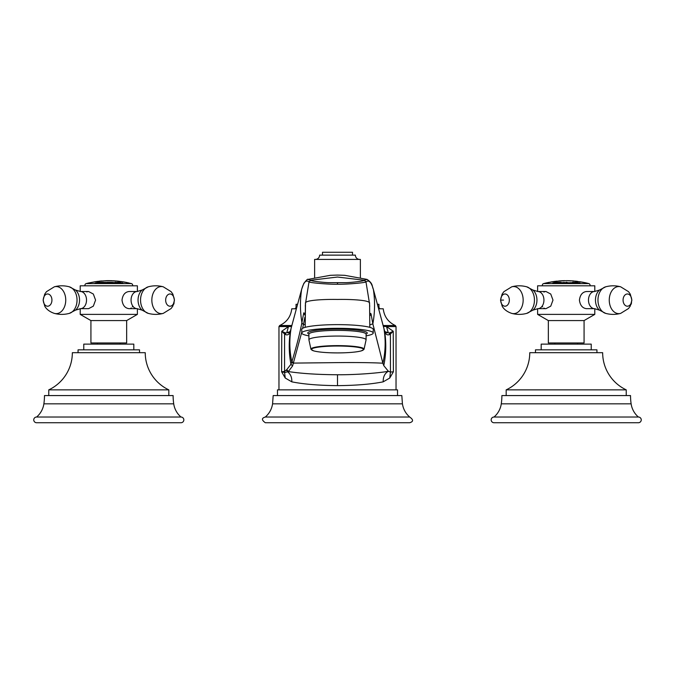 <?xml version="1.0" encoding="UTF-8"?>
<svg xmlns="http://www.w3.org/2000/svg" width="675" height="675" viewBox="0 0 675 675"><rect width="100%" height="100%" fill="white"/><g stroke="black" fill="none" stroke-linecap="round" stroke-linejoin="round"><path stroke-width="1.01" d="M383.164 325.519L395.331 325.519C388.218 322.177 384.185 316.6 383.24 308.796L378.675 308.796M291.836 325.519L279.669 325.519C286.782 322.177 290.815 316.6 291.76 308.796L296.325 308.796M370.297 314.542L371.098 314.204L372.853 323.89L382.868 363.201L383.771 365.631L388.387 371.275L390.454 372.068L390.412 334.015L393.247 331.265L386.513 326.573L383.383 326.363M395.331 325.519L396.031 326.573L386.513 326.573L388.268 332.733L384.843 331.619M388.268 332.733L385.552 332.767L384.556 330.851L373.326 289.212C371.697 285.871 373.326 283.787 367.099 279.408L364.34 280.243C364.441 281.146 350.291 282.614 346.267 282.656L328.826 282.656C324.869 282.631 310.559 281.154 310.686 280.268L307.901 279.408C307.8 278.724 306.442 280.066 303.801 283.424L301.674 289.212L290.647 330.024A2.287 2.202 -165.2 0 1 290.647 330.024A2.287 2.202 -165.2 0 1 290.663 329.974M304.889 315.031L303.758 312.846L301.911 322.549C300.215 331.889 296.907 344.866 291.98 361.496L290.959 364.264C288.849 353.27 288.681 342.132 290.444 330.851C289.491 334.37 287.761 335.576 285.263 334.479L284.588 334.015L285.052 332.775L281.753 331.265L281.602 371.765L285.23 378.025L291.802 381.839C303.632 384.202 318.87 385.467 337.5 385.644C356.13 385.467 371.368 384.202 383.198 381.839L389.77 378.025L390.454 372.068L393.398 371.765L393.247 331.265L389.948 332.775L390.412 334.015L389.737 334.479C387.239 335.576 385.509 334.37 384.556 330.851C386.395 342.613 386.134 354.206 383.771 365.631M389.737 334.479L389.002 332.935L389.948 332.775M389.77 378.025L393.398 371.765M397.533 395.575L397.533 389.863L277.467 389.863L277.467 395.575M337.5 395.575L273.173 395.575L272.573 403.836L402.427 403.836L401.827 395.575L337.5 395.575M272.573 403.836C271.747 409.109 269.325 413.505 265.317 417.023L409.683 417.023C405.675 413.505 403.253 409.109 402.427 403.836M265.317 417.023C261.503 418.103 261.503 420.01 265.317 422.736L409.683 422.736C413.497 421.63 413.497 419.723 409.683 417.023M301.767 332.159L292.57 365.977L288.343 371.562L286.799 369.596L284.538 371.461L284.588 334.015L281.753 331.265L288.487 326.573L286.732 332.733L290.157 331.619M291.617 326.363L278.969 326.573L291.558 326.573M290.495 330.607L289.448 332.767L286.732 332.733M290.604 330.235A2.287 2.202 -165.2 0 1 290.647 330.041L291.144 328.16A2.287 2.202 -165.2 0 1 291.144 328.143L301.666 289.246M373.376 289.457C371.301 282.108 368.845 279.585 366.01 281.897L365.985 281.914C365.993 282.682 346.334 284.504 337.5 284.226C328.657 284.504 308.998 282.682 309.015 281.914L308.99 281.897C306.155 279.585 303.699 282.108 301.624 289.457L301.615 289.491C299.962 300.527 300.063 311.546 301.911 322.549A2.287 2.211 -168.2 0 0 303.48 324.329L302.628 328.312M383.198 381.839C383.071 376.802 384.792 373.275 388.387 371.275C379.434 372.963 356.864 374.87 337.5 374.76C317.528 374.608 301.143 373.545 288.343 371.562L284.875 372.549L281.602 371.765L284.538 371.461L284.875 372.549M369.731 306.391L369.503 303.497C371.301 300.08 350.3 299.185 337.5 299.447C324.7 299.185 303.691 300.08 305.497 303.497L305.286 306.155M373.233 333.028L373.233 329.341A35.733 4.717 180 0 0 337.5 324.633A35.733 4.717 180 0 0 301.767 329.341L301.767 333.028A35.733 4.717 0 0 1 337.5 328.312A35.733 4.717 0 0 1 373.233 333.028A35.733 4.717 0 0 1 366.086 335.855M308.914 335.855A35.733 4.717 0 0 1 301.767 333.028M366.01 281.897L364.34 280.243L337.5 277.037L310.66 280.243L308.99 281.897M371.098 314.204L370.718 313.369L370.119 315.63M304.872 317.284L303.48 324.329M305.328 314.795L303.758 312.846M292.57 365.977L290.959 364.264L286.799 369.596M285.263 334.479L285.998 332.935L285.052 332.775M291.802 381.839C291.988 377.485 290.613 374.161 287.66 371.866L286.352 370.001M285.23 378.025L284.462 371.503M378.363 307.648L378.953 307.648L378.953 304.29L377.452 304.29M297.548 304.29L296.047 304.29L296.047 307.648L296.637 307.648M314.626 277.644L314.626 259.411L360.374 259.411L360.374 277.644M359.657 259.411A4.286 4.286 0 0 1 355.371 255.125L319.629 255.125A4.286 4.286 0 0 1 315.343 259.411M322.49 255.125L322.49 252.264L352.51 252.264L352.51 255.125M554.538 282.471L554.538 282.412A88.644 52.102 90 0 1 554.766 282.336A86.999 70.386 -90 0 1 555.787 282.319L555.787 282.378A88.602 52.076 -90 0 0 555.55 282.454L554.825 282.589A88.602 52.076 -90 0 0 553.989 282.892L553.989 282.833A88.661 52.11 -90 0 1 554.825 282.53L555.55 282.454M552.749 283.078A86.257 69.778 90 0 1 553.542 283.07A87.877 84.046 -90 0 1 556.445 282.53L556.445 282.589A87.817 83.987 -90 0 0 553.542 283.129A86.197 69.736 90 0 0 552.749 283.137L552.749 283.078A88.644 52.102 90 0 1 552.985 282.985L553.711 282.842A88.653 52.11 90 0 1 554.546 282.53L554.546 282.589M555.668 283.146A86.197 69.736 90 0 0 554.648 283.12L554.648 283.07A88.661 52.11 90 0 1 554.884 282.968L555.609 282.833A88.653 52.11 90 0 1 556.141 282.639M556.723 282.589A88.594 52.076 -90 0 0 555.888 282.901L555.888 282.842A88.653 52.11 -90 0 1 556.723 282.53L557.449 282.42L556.723 282.53M554.31 282.774A87.978 84.13 90 0 1 556.9 282.327A86.999 70.386 -90 0 1 557.685 282.336L557.685 282.395A88.585 52.068 -90 0 0 557.449 282.479M556.259 281.264L556.968 281.137A88.661 88.661 0 0 0 553.112 281.627A88.653 88.653 0 0 0 552.369 281.753L552.369 281.812A88.594 88.594 0 0 1 553.112 281.694L553.112 281.635A88.628 88.628 0 0 1 553.753 281.568L554.783 281.424A88.147 62.994 -90 0 1 555.517 281.348A88.484 61.898 -90 0 0 554.453 281.526M552.369 281.745L551.796 281.838A88.661 88.661 0 0 0 551.315 281.914L550.741 282.023L551.315 281.914A88.661 88.661 0 0 1 551.796 281.838L552.369 281.753A88.653 88.653 0 0 1 553.112 281.635L551.796 281.939A88.568 88.568 0 0 1 553.753 281.627L554.783 281.475A88.088 62.952 -90 0 1 555.517 281.407A88.425 61.855 -90 0 0 554.403 281.593A88.518 88.518 0 0 0 551.796 281.981L551.796 281.981A88.518 88.518 0 0 0 548.083 282.682L549.138 282.327A88.661 88.661 0 0 0 543.611 283.584A1.713 1.713 0 0 0 542.43 285.803M554.386 281.534A88.568 88.568 0 0 0 551.796 281.922L550.741 282.032L551.796 281.939A88.568 88.568 0 0 0 548.083 282.623L548.083 282.682M581.074 282.015A88.56 88.56 0 0 0 579.926 281.829L577.066 281.416A88.568 88.568 0 0 1 581.074 281.998L585.073 282.682A88.661 88.661 0 0 1 588.803 283.584L543.611 283.584M581.648 282.158L585.073 282.682L581.074 281.956A88.619 88.619 0 0 0 579.926 281.77L579.639 281.72M573.784 280.994L572.78 280.952A88.568 88.568 0 0 1 576.501 281.348L575.497 281.154A88.661 88.661 0 0 1 577.53 281.382L577.066 281.475A88.518 88.518 0 0 1 581.074 282.057L581.074 281.956M570.949 280.834L572.206 280.859A88.661 88.661 0 0 1 573.784 280.977M570.223 280.817L566.131 280.716A88.602 88.602 0 0 1 566.207 280.716A88.602 88.602 -89.9 0 1 566.494 280.716L565.836 280.707M565.785 280.758L564.773 280.665A88.661 88.661 0 0 0 563.077 280.707L563.692 280.758M564.258 280.766L564.258 280.825A88.518 88.518 0 0 0 561.971 280.901A88.417 57.173 -90 0 0 559.398 280.977A88.602 88.602 0 0 1 560.427 280.901C562.477 280.783 562.477 280.8 560.427 280.96L560.427 280.927A88.568 88.568 0 0 0 559.398 281.011L558.858 280.96A88.661 88.661 0 0 1 559.229 280.935L559.364 280.927A88.467 57.206 90 0 1 561.971 280.842A88.568 88.568 0 0 1 564.258 280.766L563.414 280.733A88.585 71.28 -90 0 0 560.976 280.808L563.077 280.707M562.612 282.682A88.425 45.816 -90 0 0 562.132 282.876L562.351 283.027A88.602 13.863 -90 0 0 562.3 283.112L562.3 283.053A88.661 13.871 -90 0 0 562.3 283.053A86.265 85.202 90 0 0 560.832 283.078A88.636 13.863 90 0 1 560.883 282.994L561.203 282.943A88.476 45.841 90 0 1 561.887 282.665L563.38 282.547L561.878 282.673M563.195 282.623A88.374 20.191 -90 0 1 563.262 282.673A88.374 45.79 90 0 1 564.258 282.31A88.476 20.216 -90 0 1 564.975 282.943L565.228 282.994A88.636 13.863 -90 0 0 565.178 283.078A86.265 85.202 90 0 0 564.14 283.061A88.653 13.871 90 0 1 564.19 282.977L564.545 282.884A88.45 20.216 90 0 0 564.249 282.606A88.315 45.765 -90 0 0 563.254 283.002A88.349 20.191 90 0 0 562.883 282.665M564.553 282.901L564.545 282.943A88.391 20.199 90 0 0 564.249 282.665A88.256 45.731 -90 0 0 563.254 283.061A88.29 20.174 90 0 0 562.84 282.69M572.619 282.69L569.523 282.69L572.619 282.749M558.2 282.53L558.124 282.437A88.644 33.21 90 0 1 558.318 282.336A86.999 80.662 -90 0 1 561.077 282.327A88.366 11.838 -90 0 1 561.195 282.496A87.126 86.341 -90 0 0 560.858 282.53L560.107 282.445A86.872 80.544 90 0 0 559.718 282.445M558.63 282.69L558.731 282.648A86.67 80.359 -90 0 1 559.583 282.648L560.149 282.623A87.784 34.298 -90 0 1 560.216 282.656A88.653 33.21 -90 0 0 560.048 282.757A87.497 80.544 -90 0 0 559.887 282.783L559.55 282.766A86.552 80.249 90 0 0 559.347 282.766M558.976 282.943A86.375 80.08 -90 0 1 559.457 282.943L559.988 282.926A87.404 43.732 90 0 1 560.157 282.977L559.204 283.07A86.257 79.971 90 0 0 557.035 283.078A88.644 33.21 90 0 1 557.162 282.994L557.432 282.926A88.653 33.21 90 0 1 558.124 282.521M572.645 282.437L573.159 282.597A88.594 38.838 90 0 1 573.809 282.926L573.809 282.867A88.653 38.863 90 0 0 573.159 282.538L572.645 282.437A88.653 38.863 90 0 0 572.417 282.327A86.999 78.19 90 0 1 573.649 282.319A88.661 38.863 -90 0 1 573.877 282.42L573.834 282.538A88.661 38.863 -90 0 1 573.944 282.589L574.02 282.606A86.712 77.937 90 0 1 574.155 282.606L574.189 282.597A87.868 21.524 90 0 1 574.627 282.327A86.999 78.19 90 0 1 575.497 282.344A88.636 38.855 -90 0 1 575.724 282.445L575.446 282.462A87.328 41.082 -90 0 0 574.847 282.606L575.876 283.07A86.257 77.524 -90 0 0 573.919 283.078A88.653 38.863 90 0 0 573.834 283.027M576.349 282.842L575.876 283.129A86.197 77.473 -90 0 0 573.919 283.137A88.594 38.838 90 0 0 573.767 283.053L573.767 282.994M555.668 283.087A86.257 69.778 90 0 0 554.648 283.07M576.458 282.428L577.15 282.614A88.602 54.548 90 0 1 578.281 283.019L578.281 282.96A88.661 54.582 90 0 0 577.15 282.555L576.458 282.428A88.661 54.582 90 0 0 576.146 282.319A86.999 68.555 90 0 1 577.319 282.319A88.661 54.582 -90 0 1 577.631 282.428L577.741 282.555A88.661 54.582 -90 0 1 578.863 282.96L578.947 282.977A86.341 68.04 90 0 1 579.361 282.977L579.682 282.926A87.708 87.058 -90 0 1 579.909 282.968A88.248 27.034 -90 0 1 580.061 283.078A86.257 67.972 -90 0 0 577.623 283.078A88.248 74.967 90 0 0 577.201 282.968A87.708 10.69 90 0 1 577.235 282.926L577.851 282.977A86.341 68.04 90 0 1 578.163 282.977M566.013 282.488L565.836 282.428A88.653 3.864 90 0 0 565.81 282.327A86.999 86.915 90 0 1 566.949 282.319A88.661 3.864 90 0 1 566.975 282.42L566.814 282.538A88.661 3.864 -90 0 1 566.848 282.639L566.907 282.648A86.67 86.586 90 0 1 568.164 282.656L569.118 282.876L568.24 283.07A86.257 86.172 -90 0 0 565.962 283.07A88.653 3.864 90 0 0 565.954 283.044L566.106 282.918A88.653 3.864 90 0 0 566.063 282.707M565.945 282.994L565.945 283.053A88.594 3.864 90 0 1 565.962 283.129A86.197 86.113 -90 0 1 568.24 283.129L569.118 282.935L568.164 282.656M550.741 282.074L548.083 282.572M556.976 281.154L556.259 281.315A88.568 88.568 0 0 1 560.427 280.96M575.497 281.154L576.501 281.298M559.398 282.386L558.562 282.589L559.398 282.386M558.326 282.707L559.297 282.842L558.326 282.707M566.047 282.445L565.591 282.715L566.511 282.715L566.047 282.445M561.904 280.901L561.288 280.935A88.518 88.518 0 0 0 559.398 281.062L559.398 281.062A88.518 88.518 0 0 0 556.259 281.365M560.427 280.901L560.427 280.842C562.486 280.724 562.486 280.741 560.427 280.901L560.976 280.868A88.526 71.229 90 0 1 563.414 280.792L564.258 280.825M558.689 281.045L559.398 280.977M558.689 281.028L558.858 280.986A88.661 88.661 0 0 1 560.427 280.842M568.502 280.834L571.134 280.901M568.51 280.733L568.932 280.741M575.497 281.163L572.78 281.045A88.518 88.518 0 0 1 576.501 281.399M585.073 282.741L583.715 282.513M582.626 282.327L581.791 282.184M589.984 285.803A1.713 1.713 0 0 0 588.803 283.584M594.793 291.516L594.793 285.803L537.621 285.803L537.621 291.516M537.865 291.516A8.572 6.067 90 0 1 543.932 300.097A8.572 6.067 90 0 1 537.865 308.669L532.896 310.154L526.686 313.394L532.896 310.154A11.703 8.277 90 0 0 536.946 300.097A11.703 8.277 90 0 0 532.896 290.031L537.865 291.516L545.991 291.516L550.749 294.038L552.985 300.097L550.749 306.155L545.948 308.669M545.434 308.635L544.919 308.526M544.472 308.374L543.94 308.104M542.616 306.872L542.32 306.433M543.932 292.089L544.472 291.819M544.919 291.659L545.425 291.558M586.423 291.516C582.441 292.039 580.103 294.899 579.428 300.097C580.103 305.294 582.441 308.146 586.423 308.669L594.548 308.669A8.572 6.067 -90 0 1 588.482 300.097A8.572 6.067 -90 0 1 594.548 291.516L586.423 291.516M537.621 308.677L537.621 314.39L594.793 314.39L594.793 308.677M586.44 291.516L586.988 291.558M584.077 320.574L548.336 320.574L548.336 342.976L584.077 342.976L584.077 320.574L594.793 314.39M591.224 349.836L591.224 344.123L541.19 344.123L541.19 349.836M596.936 352.696L596.936 349.836L535.477 349.836L535.477 352.696M602.657 352.696L529.757 352.696A41.074 41.074 0 0 1 506.174 389.863L626.24 389.863A41.074 41.074 0 0 1 602.657 352.696M626.24 395.575L626.24 389.863M506.174 395.575L506.174 389.863M630.526 395.575L501.879 395.575A57.173 57.173 0 0 1 501.28 403.836L631.125 403.836A57.173 57.173 0 0 1 630.526 395.575M494.024 417.023L638.39 417.023A2.86 2.86 0 0 1 641.25 419.875A2.86 2.86 0 0 1 638.39 422.736L494.024 422.736A2.86 2.86 0 0 1 491.164 419.875A2.86 2.86 0 0 1 494.024 417.023A21.44 21.44 0 0 0 501.28 403.836M638.39 417.023A21.44 21.44 0 0 1 631.125 403.836M500.69 300.097A6.117 4.328 -90 0 0 505.018 306.214A6.117 4.328 -90 0 0 509.338 300.097A6.117 4.328 -90 0 0 505.018 293.979A6.117 4.328 -90 0 0 500.69 300.097L503.542 300.097M562.3 283.112A86.206 85.143 90 0 0 560.832 283.137L560.832 283.078M562.089 282.96L562.132 282.935A88.366 45.79 -90 0 1 562.773 282.673M565.228 282.994L565.228 283.053A88.577 13.854 -90 0 0 565.178 283.137A86.206 85.143 90 0 0 564.14 283.12L564.14 283.061M570.24 282.732L571.894 282.732L570.24 282.682M560.157 282.977L559.204 283.129A86.197 79.92 90 0 0 557.035 283.137L557.035 283.078M559.33 282.817A86.493 80.198 -90 0 1 559.55 282.825L559.887 282.842A87.438 80.485 -90 0 1 560.048 282.817A88.594 33.193 -90 0 1 560.216 282.715L560.216 282.656M559.676 282.504A86.813 80.494 -90 0 1 560.107 282.504L560.858 282.589A87.067 86.282 -90 0 1 561.195 282.555L561.195 282.496M576.349 282.901L574.847 282.665A87.269 41.057 -90 0 1 575.446 282.521L575.724 282.445M574.155 282.749L574.18 282.741A86.577 77.819 -90 0 1 574.788 282.741L575.674 282.892M575.674 282.833L574.788 282.682A86.636 77.87 -90 0 0 574.18 282.682M580.061 283.078L580.061 283.137A86.197 67.922 -90 0 0 577.623 283.137A88.197 74.925 90 0 0 577.201 283.027L577.201 282.968M566.865 282.8L566.924 282.783A86.535 86.451 90 0 1 567.793 282.791L568.375 282.918L567.793 282.732A86.586 86.51 -90 0 0 566.924 282.724L566.865 282.741M567.844 282.985L568.375 282.859L567.844 283.044M101.216 282.69L101.225 282.673A88.602 33.193 -90 0 1 101.461 282.538L101.689 282.504A86.813 80.494 -90 0 1 102.693 282.504L103.444 282.589A87.067 86.282 -90 0 1 103.79 282.555L103.79 282.496A87.126 86.341 -90 0 0 103.444 282.53L102.693 282.445A86.872 80.544 90 0 0 101.689 282.445L101.461 282.479A88.661 33.21 -90 0 0 101.225 282.614L101.326 282.707M100.71 282.496L100.71 282.437A88.644 33.21 90 0 1 100.904 282.336A86.999 80.662 -90 0 1 103.663 282.327A88.366 11.838 -90 0 1 103.756 282.462A88.661 86.999 178.6 0 1 105.182 282.395A88.476 45.841 90 0 1 105.41 282.31A88.374 20.191 -90 0 1 105.848 282.673A88.374 45.79 90 0 1 106.844 282.31A88.476 20.216 -90 0 1 106.886 282.336A88.661 86.999 178.6 0 1 109.536 282.319A88.661 86.999 -1.4 0 1 112.371 282.386L115.206 282.749M101.798 283.129A86.197 79.92 90 0 0 99.622 283.137L99.622 283.078A86.257 79.971 90 0 1 101.798 283.07L102.743 282.977L101.798 283.07M100.828 283.002L100.735 282.968A88.602 33.193 -90 0 1 100.929 282.85L101.073 282.825A86.493 80.198 -90 0 1 102.136 282.825L102.473 282.842A87.438 80.485 -90 0 1 102.634 282.817A88.594 33.193 -90 0 1 102.811 282.715L102.811 282.656A88.653 33.21 -90 0 0 102.634 282.757A87.497 80.544 -90 0 0 102.473 282.783L102.136 282.766A86.552 80.249 90 0 0 101.073 282.766L100.929 282.791A88.661 33.21 -90 0 0 100.735 282.909M98.423 282.926A88.661 86.999 178.6 0 1 100.364 282.715A88.653 33.21 90 0 1 100.744 282.504L100.761 282.555M96.896 282.774A87.978 84.13 90 0 1 99.487 282.327A86.999 70.386 -90 0 1 100.271 282.336A88.644 52.102 -90 0 0 100.035 282.42L99.309 282.53A88.653 52.11 -90 0 0 98.474 282.842L98.491 283.044A88.585 52.068 -90 0 0 98.255 283.146A86.197 69.736 90 0 0 97.234 283.12L97.234 283.07A86.257 69.778 90 0 0 97.234 283.07A88.661 52.11 90 0 1 97.47 282.968L98.196 282.833A88.653 52.11 90 0 1 98.727 282.639M98.398 283.027A88.644 52.102 -90 0 0 98.255 283.087A86.257 69.778 90 0 0 97.259 283.07A88.661 86.999 178.6 0 0 93.808 283.584M118.733 282.319L118.733 282.378A88.602 54.548 90 0 1 119.053 282.479L119.737 282.614A88.602 54.548 90 0 1 120.867 283.019L120.867 282.96A88.661 54.582 90 0 0 119.737 282.555L119.053 282.428A88.661 54.582 90 0 0 118.733 282.319A86.999 68.555 90 0 1 119.905 282.319A88.661 54.582 -90 0 1 120.226 282.428L120.327 282.555A88.661 54.582 -90 0 1 121.449 282.96L121.534 282.977A86.341 68.04 90 0 1 121.956 282.977L122.268 282.926A87.708 87.058 -90 0 1 122.496 282.968A88.248 27.034 -90 0 1 122.648 283.078A86.257 67.972 -90 0 0 120.53 283.07A86.257 67.972 -90 0 0 120.217 283.078A88.248 74.967 90 0 0 119.846 282.985A88.248 74.967 90 0 0 119.796 282.968A87.708 10.69 90 0 1 119.821 282.926L120.437 282.977A86.341 68.04 90 0 1 120.749 282.977M116.505 283.078L116.505 283.137A86.197 77.473 -90 0 1 118.463 283.129L119.002 282.884L118.463 283.07A86.257 77.524 -90 0 0 116.505 283.078A88.653 38.863 90 0 0 116.421 283.027M115.003 282.327L115.003 282.386A88.594 38.838 90 0 1 115.231 282.488L115.754 282.597A88.594 38.838 90 0 1 116.404 282.926L116.404 282.867A88.653 38.863 90 0 0 115.847 282.589A88.653 38.863 90 0 0 115.754 282.538L115.231 282.437A88.653 38.863 90 0 0 115.003 282.327A86.999 78.19 90 0 1 116.235 282.319A88.661 38.863 -90 0 1 116.463 282.42L116.421 282.538A88.661 38.863 -90 0 1 116.539 282.589L116.615 282.606A86.712 77.937 90 0 1 116.75 282.606L116.775 282.597A87.868 21.524 90 0 1 117.214 282.327A86.999 78.19 90 0 1 118.091 282.344A88.636 38.855 -90 0 1 118.311 282.445L118.032 282.462A87.328 41.082 -90 0 0 117.433 282.606L119.002 282.884A88.661 86.999 -1.4 0 1 119.796 282.977M115.206 282.69L112.109 282.69M108.548 283.129A86.197 86.113 -90 0 1 110.835 283.129L110.835 283.07C111.94 282.909 111.915 282.774 110.751 282.656C111.915 282.774 111.94 282.909 110.835 283.07A86.257 86.172 -90 0 0 108.548 283.07L108.548 283.129A88.594 3.864 90 0 0 108.532 283.053L108.692 282.918A88.653 3.864 90 0 0 108.608 282.488L108.422 282.428A88.653 3.864 90 0 0 108.397 282.327L108.397 282.386A88.594 3.864 90 0 0 108.397 282.386A88.594 3.864 90 0 1 108.422 282.488L108.608 282.547A88.602 3.864 -90 0 1 108.692 282.977L108.692 282.918M107.823 282.994A88.636 13.863 -90 0 0 107.764 283.078A86.265 85.202 90 0 0 106.726 283.061L106.726 283.12A86.206 85.143 90 0 1 107.764 283.137A88.577 13.854 -90 0 1 107.823 283.053L107.823 282.994M106.836 282.606L106.836 282.665A88.391 20.199 90 0 1 107.139 282.943L107.139 282.884A88.45 20.216 90 0 0 106.836 282.606A88.315 45.765 -90 0 0 105.84 283.002A88.349 20.191 90 0 0 105.401 282.606A88.425 45.816 -90 0 0 104.718 282.876L104.676 282.909M104.887 283.112L104.887 283.053A86.265 85.202 90 0 0 103.418 283.078L103.418 283.137A86.206 85.143 90 0 1 104.887 283.112A88.602 13.863 -90 0 1 104.937 283.027L104.937 282.968M132.57 285.803A1.713 1.713 0 0 0 131.389 283.584L127.659 282.791M128.351 282.859L127.524 282.707M121.255 281.534L120.513 281.526A88.568 88.568 0 0 0 119.737 281.424L120.513 281.585A88.518 88.518 0 0 0 117.653 281.247L117.653 281.239M112.514 280.792L118.572 281.222M113.4 280.868A88.568 88.568 0 0 0 113.079 280.851L111.856 280.724A88.636 30.316 -90 0 0 111.248 280.69A88.636 30.316 -90 0 0 110.126 280.716A88.602 88.602 89.6 0 1 111.248 280.749A88.577 30.291 -90 0 1 111.856 280.783L113.079 280.859A88.568 88.568 0 0 0 108.076 280.749A88.636 30.316 90 0 0 107.789 280.716M113.425 280.775L118.572 281.197M106.625 280.682A88.636 30.316 90 0 0 106.026 280.716L104.794 280.834A88.568 88.568 0 0 1 107.367 280.758L107.367 280.716A88.602 88.602 89 0 1 107.435 280.724L107.435 280.665A88.653 30.324 -90 0 1 107.536 280.665A88.661 88.661 0 0 1 109.426 280.657A88.661 30.324 90 0 1 109.527 280.657A88.661 88.661 0 0 0 107.435 280.665A88.636 30.316 90 0 0 106.625 280.682L101.073 281.078A88.568 88.568 0 0 1 104.507 280.851L103.68 280.876M101.79 280.935L101.503 280.952A88.661 88.661 0 0 0 99.79 281.112L99.79 281.112A88.661 88.661 0 0 1 101.503 280.952L101.073 281.137A88.518 88.518 0 0 1 104.507 280.91M96.787 281.517L97.613 281.441L96.787 281.559A88.568 88.568 0 0 1 100.221 281.163L100.221 281.129A88.602 88.602 0 0 1 101.073 281.045A88.602 88.602 0 0 0 100.221 281.129L99.503 281.146M97.613 281.365L90.07 282.715M90.096 282.707L95.723 281.627A88.535 85.193 -90 0 1 96.5 281.526A87.919 23.954 -90 0 0 96.466 281.526A88.408 79.743 -90 0 0 95.723 281.627L91.117 282.513M131.389 283.584L86.197 283.584L88.492 283.011L86.197 283.584A1.713 1.713 0 0 0 85.016 285.803M96.128 283.07L96.128 283.129A87.817 83.987 -90 0 1 99.031 282.589L99.031 282.53A87.877 84.046 -90 0 0 96.128 283.07A86.257 69.778 90 0 0 95.344 283.078A88.644 52.102 90 0 1 95.58 282.985L96.306 282.842A88.653 52.11 90 0 1 97.141 282.53L97.124 282.412A88.644 52.102 90 0 1 97.36 282.336A86.999 70.386 -90 0 1 98.373 282.319A88.661 52.11 -90 0 0 98.137 282.403L97.411 282.53A88.661 52.11 -90 0 0 96.576 282.833L96.576 282.892A88.602 52.076 -90 0 1 97.411 282.589L98.137 282.454A88.602 52.076 -90 0 1 98.373 282.378L98.373 282.319M100.271 282.336L100.271 282.395A88.585 52.068 -90 0 0 100.035 282.479L99.309 282.589A88.594 52.076 -90 0 0 98.474 282.901L98.356 282.935M106.836 282.665A88.256 45.731 -90 0 0 105.84 283.061A88.29 20.174 90 0 0 105.401 282.665A88.366 45.79 -90 0 0 104.718 282.935M112.826 282.732L114.48 282.732L112.826 282.682M118.935 282.901L117.433 282.665A87.269 41.057 -90 0 1 118.032 282.521L118.311 282.445M118.268 282.892L117.383 282.741A86.577 77.819 -90 0 0 116.767 282.741L116.767 282.682A86.636 77.87 -90 0 1 117.383 282.682L118.268 282.833M120.217 283.078L120.217 283.137A88.197 74.925 90 0 0 119.796 283.027L119.796 282.968M122.648 283.078L122.648 283.137A86.197 67.922 -90 0 0 120.217 283.137M137.379 291.516L137.379 285.803L80.207 285.803L80.207 291.516M86.797 291.938L87.218 291.752M87.607 291.634L88.062 291.549M129.009 291.516C125.027 292.039 122.69 294.899 122.015 300.097C122.698 305.294 125.027 308.146 129.009 308.669L137.135 308.669A8.572 6.067 -90 0 1 131.068 300.097A8.572 6.067 -90 0 1 137.135 291.516L129.009 291.516M80.207 308.677L80.207 314.39L137.379 314.39L137.379 308.677M88.577 308.669L93.327 306.155L95.572 300.097L93.327 294.03L88.577 291.516L80.452 291.516A8.572 6.067 90 0 1 86.518 300.097A8.572 6.067 90 0 1 80.452 308.669L88.577 308.669M132.713 306.374L132.384 306.872M131.212 308.011L130.773 308.264M126.664 320.574L90.922 320.574L90.922 342.976L126.664 342.976L126.664 320.574L137.379 314.39M133.81 349.836L133.81 344.123L83.776 344.123L83.776 349.836M139.523 352.696L139.523 349.836L78.064 349.836L78.064 352.696M145.243 352.696L72.343 352.696A41.074 41.074 0 0 1 48.76 389.863L168.826 389.863A41.074 41.074 0 0 1 145.243 352.696M168.826 395.575L168.826 389.863M48.76 395.575L48.76 389.863M173.121 395.575L44.474 395.575A57.173 57.173 0 0 1 43.875 403.836L173.72 403.836A57.173 57.173 0 0 1 173.121 395.575M36.61 417.023L180.976 417.023A2.86 2.86 0 0 1 183.836 419.875A2.86 2.86 0 0 1 180.976 422.736L36.61 422.736A2.86 2.86 0 0 1 33.75 419.875A2.86 2.86 0 0 1 36.61 417.023A21.44 21.44 0 0 0 43.875 403.836M180.976 417.023A21.44 21.44 0 0 1 173.72 403.836M120.8 281.517L121.255 281.618L120.8 281.559A88.568 88.568 0 0 1 124.807 282.201L128.807 282.943M88.492 283.011L96.5 281.585A88.349 79.692 -90 0 0 95.723 281.686M107.435 280.724A88.602 88.602 0 0 1 109.527 280.716A88.602 88.602 89.6 0 1 109.595 280.716L110.126 280.749L109.595 280.707A88.594 88.594 0 0 0 107.367 280.733L106.886 280.69A88.653 30.324 -90 0 1 107.013 280.682A88.653 88.653 0 0 1 109.949 280.673A88.661 30.324 90 0 1 110.076 280.682L109.595 280.808A88.518 88.518 0 0 1 113.079 280.91M106.026 280.716L104.794 280.893A88.518 88.518 0 0 1 107.367 280.817L106.836 280.758L107.367 280.766A88.585 30.299 -90 0 1 108.076 280.808A88.518 88.518 0 0 1 109.797 280.808A88.577 30.291 90 0 1 111.248 280.749M113.425 280.783L119.711 281.332L113.425 280.8M127.339 282.732L126.875 282.639M125.947 282.471L128.807 283.002M120.8 281.618A88.518 88.518 0 0 1 124.807 282.26L124.807 282.158A88.619 88.619 0 0 0 123.66 281.956L123.66 282.015A88.56 88.56 0 0 1 124.807 282.218M121.255 281.559L123.373 281.897M126.976 282.547L124.807 282.158M92.661 282.285L94.897 281.897A88.518 88.518 0 0 1 95.757 281.77A87.86 23.937 -90 0 1 96.415 281.593M96.5 281.585L91.792 282.445M101.073 281.137L101.79 281.002M97.613 281.416L100.221 281.112M96.787 281.618A88.518 88.518 0 0 1 100.221 281.222M101.073 281.095L100.221 281.129M106.026 280.775A88.585 30.299 -90 0 1 106.625 280.741A88.585 30.299 -90 0 1 106.836 280.733A88.602 88.602 89 0 0 106.625 280.741M109.325 280.716A88.602 30.308 -90 0 0 108.481 280.749A88.594 30.299 -90 0 0 107.637 280.716M113.425 280.859L112.514 280.884A88.518 88.518 0 0 1 116.058 281.104L116.058 281.104M115.138 280.943L119.711 281.332M96.128 283.129A86.197 69.736 90 0 0 95.344 283.137L95.344 283.078M110.835 283.129L111.704 282.935L110.751 282.656M109.46 282.8L109.51 282.783A86.535 86.451 90 0 1 110.388 282.791L110.962 282.918L110.388 282.732A86.586 86.51 -90 0 0 109.51 282.724L109.46 282.741M110.43 282.985L110.962 282.859L110.43 283.044M293.372 363.555L291.845 361.935C289.457 350.89 289.204 339.694 291.102 328.337A2.287 2.202 -165.2 0 1 291.144 328.16M369.951 324.768L372.853 323.89C374.929 312.449 375.106 300.983 373.385 289.491L373.326 289.212M291.98 361.496L293.49 363.099L337.5 362.618C356.898 362.424 372.018 362.618 382.868 363.201C385.526 351.768 385.864 340.141 383.898 328.337A2.287 2.202 -14.8 0 0 383.856 328.16A2.287 2.202 -14.8 0 0 383.856 328.143L373.334 289.246M337.5 385.644L337.5 374.76M305.395 304.72L305.193 327.333L305.497 303.497L309.015 281.914L310.686 280.268M308.914 334.108A29.734 3.923 0 0 1 337.5 329.105A29.734 3.923 0 0 1 366.086 334.108M308.956 333.965L308.914 334.159A28.586 3.772 0 0 1 337.5 330.387A28.586 3.772 0 0 1 366.086 334.159L366.044 333.965M308.914 334.159L308.914 339.829A28.586 3.772 -0 0 1 337.5 336.057A28.586 3.772 0 0 1 366.086 339.829L366.086 334.159M310.973 349.338A26.578 3.51 0 0 1 337.5 345.625A26.578 3.51 0 0 1 364.027 349.338L361.285 350.899C356.248 352.181 348.325 352.856 337.5 352.907A26.055 3.434 180 0 0 363.555 349.464A26.055 3.434 180 0 0 337.5 346.03A26.055 3.434 180 0 0 311.445 349.464A26.055 3.434 180 0 0 337.5 352.907C326.675 352.856 318.752 352.181 313.715 350.899L310.973 349.338L308.914 339.829M337.5 284.226L337.5 282.876M369.503 303.497L365.985 281.914L364.314 280.268M305.049 324.768L303.48 324.304A2.287 2.211 -168.2 0 1 301.919 322.532M594.548 308.669L599.518 310.154A11.703 8.277 -90 0 1 595.468 300.097A11.703 8.277 -90 0 1 599.518 290.031L594.548 291.516M597.966 300.097A13.542 9.577 90 0 0 605.728 313.394C610.698 314.719 615.676 314.719 620.646 313.394A13.542 9.577 90 0 1 609.255 300.097A13.542 9.577 -90 0 1 620.646 286.799C615.676 285.474 610.698 285.474 605.728 286.799A13.542 9.577 -90 0 0 597.966 300.097M623.067 300.097A6.117 4.328 90 0 0 627.396 306.214A6.117 4.328 90 0 0 631.724 300.097A6.117 4.328 90 0 0 627.396 293.979A6.117 4.328 90 0 0 623.067 300.097M511.768 313.394C516.738 314.719 521.708 314.719 526.686 313.394A13.542 9.577 -90 0 0 534.448 300.097A13.542 9.577 90 0 0 526.686 286.799L532.896 290.031L526.686 286.799C521.708 285.474 516.738 285.474 511.768 286.799A13.542 9.577 90 0 1 523.159 300.097A13.542 9.577 -90 0 1 511.768 313.394C504.672 311.032 502.47 306.796 502.141 306.07L500.529 300.097L502.107 294.173L503.871 291.676L511.768 286.799M123.947 283.584A88.661 86.999 -1.4 0 0 120.935 283.12M115.687 282.572A88.661 86.999 -1.4 0 0 114.843 282.513M137.135 308.669L142.104 310.154A11.703 8.277 -90 0 1 138.054 300.097A11.703 8.277 -90 0 1 142.104 290.031L137.135 291.516M140.552 300.097A13.542 9.577 90 0 0 148.314 313.394C153.293 314.719 158.262 314.719 163.232 313.394A13.542 9.577 90 0 1 151.841 300.097A13.542 9.577 -90 0 1 163.232 286.799C158.262 285.474 153.293 285.474 148.314 286.799A13.542 9.577 -90 0 0 140.552 300.097M165.662 300.097A6.117 4.328 90 0 0 169.982 306.214A6.117 4.328 90 0 0 174.31 300.097A6.117 4.328 90 0 0 169.982 293.979A6.117 4.328 90 0 0 165.662 300.097M80.452 308.669L75.482 310.154L69.272 313.394C64.302 314.719 59.324 314.719 54.354 313.394C47.267 311.032 45.056 306.796 44.727 306.07L43.116 300.097L44.702 294.173L46.457 291.676L54.354 286.799C59.324 285.474 64.302 285.474 69.272 286.799L75.482 290.031A11.703 8.277 90 0 1 79.532 300.097A11.703 8.277 90 0 1 75.482 310.154L69.272 313.394A13.542 9.577 -90 0 0 77.034 300.097A13.542 9.577 90 0 0 69.272 286.799L75.482 290.031L80.452 291.516M54.354 286.799A13.542 9.577 90 0 1 65.745 300.097A13.542 9.577 -90 0 1 54.354 313.394M43.276 300.097A6.117 4.328 -90 0 0 47.604 306.214A6.117 4.328 -90 0 0 51.933 300.097A6.117 4.328 -90 0 0 47.604 293.979A6.117 4.328 -90 0 0 43.276 300.097M396.031 389.863L396.031 326.573M278.969 389.863L278.969 326.573L279.669 325.519M367.099 279.408L344.714 275.324L337.5 275.071L330.286 275.324L307.901 279.408M383.856 328.16L384.505 330.607M364.027 349.338L366.086 339.829M369.807 327.333L369.605 304.712M304.889 315.082L304.611 313.158M378.953 307.648L380.093 308.796M296.047 307.648L294.907 308.796M570.493 280.758L566.494 280.657M579.639 281.677L583.478 282.352M537.621 314.39L548.336 320.574M577.64 344.123L577.64 342.976M554.774 344.123L554.774 342.976M599.518 310.154L605.728 313.394L599.518 310.154M599.518 290.031L605.728 286.799L599.518 290.031M620.646 286.799L628.543 291.676L630.298 294.173L631.884 300.097L630.298 306.011L628.543 308.509L620.646 313.394M631.074 304.366L631.538 302.889M545.991 308.669L537.865 308.669M80.207 314.39L90.922 320.574M120.226 344.123L120.226 342.976M97.36 344.123L97.36 342.976M142.104 310.154L148.314 313.394L142.104 310.154M142.104 290.031L148.314 286.799L142.104 290.031M163.232 286.799L171.129 291.676L172.893 294.173L174.471 300.097L172.893 306.011L171.129 308.509L163.232 313.394M173.661 304.366L174.125 302.889M123.373 281.863L127.204 282.589"/></g></svg>
